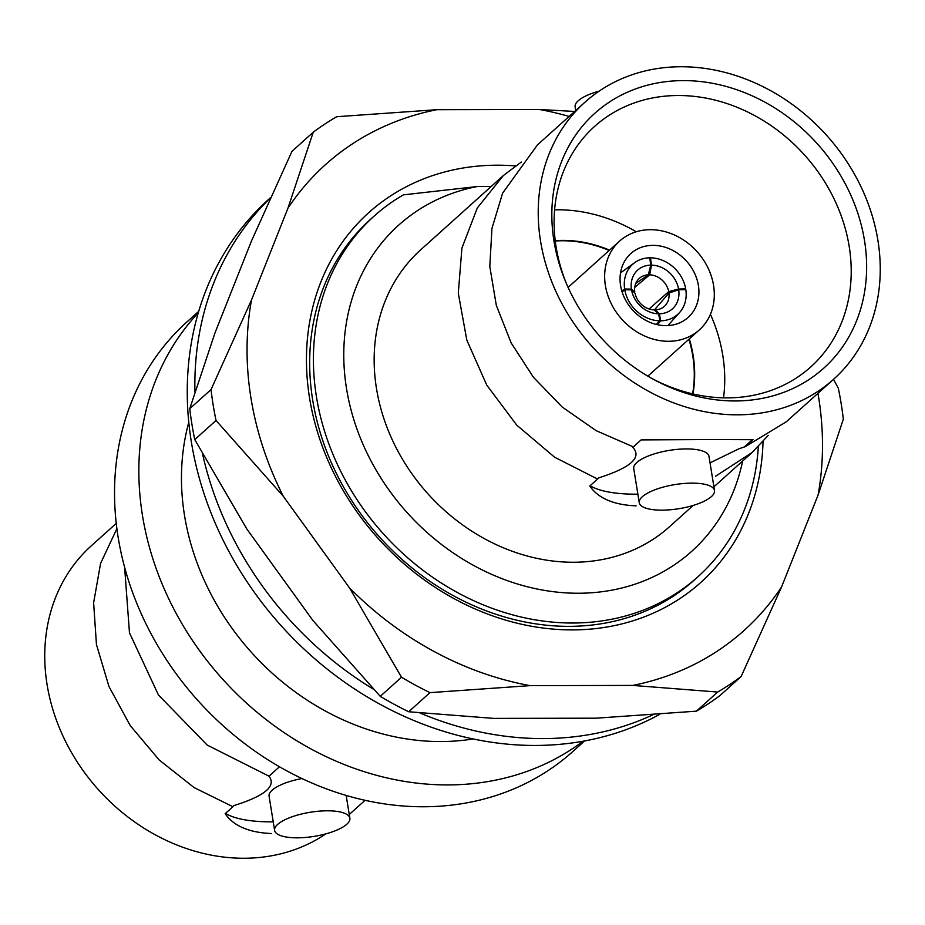 <?xml version="1.0" encoding="UTF-8"?>
<svg xmlns="http://www.w3.org/2000/svg" width="925" height="925" viewBox="0 0 925 925"><rect width="100%" height="100%" fill="white"/><g stroke="black" fill="none" stroke-linecap="round" stroke-linejoin="round"><path stroke-width="1.39" d="M188.792 422.343A242.338 205.431 48.1 0 0 440.832 741.549A242.338 205.431 48.1 0 0 473.276 738.925M198.262 312.812A288.727 244.755 48.1 0 0 174.813 610.893A288.727 244.755 48.1 0 0 447.862 784.92A288.727 244.755 48.1 0 0 583.189 741.168M198.69 311.378L186.838 322.027A288.727 244.755 48.1 0 0 145.745 623.381A288.727 244.755 48.1 0 0 423.546 806.762A288.727 244.755 48.1 0 0 572.806 751.551L584.658 740.902M833.529 379.331L838.327 388.28A346.482 293.711 48.1 0 1 843.334 419.187L818.047 495.153L781.59 586.924L741.11 676.545L719.847 695.658A346.482 293.711 -131.9 0 1 696.409 711.163L717.673 692.05L632.712 685.413L530.118 685.633L429.963 692.64L408.7 711.753A346.482 293.711 -131.9 0 1 380.256 696.352L401.519 677.25L349.442 587.814L283.293 496.262L216.034 420.482A346.482 293.711 -131.9 0 1 213.166 405.023A346.482 293.711 -131.9 0 1 211.027 389.575L251.508 299.954L287.952 208.183L313.24 132.217L291.976 151.318L251.496 240.939L215.051 332.711L189.752 408.688L211.027 389.575M216.034 420.482L194.759 439.583A346.482 293.711 -131.9 0 1 191.903 424.136A346.482 293.711 -131.9 0 1 189.752 408.688M283.293 496.262A313.136 265.44 -131.9 0 1 250.976 398.143A313.136 265.44 -131.9 0 1 251.508 299.954M693.23 505.408L669.584 526.66A186.133 157.782 -131.9 0 1 573.361 562.25A186.133 157.782 -131.9 0 1 394.27 444.023A186.133 157.782 -131.9 0 1 420.759 249.762L503.385 175.519L521.353 162.025M768.27 435.34L752.21 452.417L715.568 476.236M515.456 165.922A248.501 210.657 48.1 0 0 309.563 398.016A248.501 210.657 48.1 0 0 550.583 628.873A248.501 210.657 48.1 0 0 763.032 441.56M491.163 186.492L477.312 186.526L403.404 194.851A242.338 205.431 48.1 0 0 374.082 216.138L370.37 219.479A242.338 205.431 48.1 0 0 312.708 400.19A242.338 205.431 48.1 0 0 467.53 602.892A242.338 205.431 48.1 0 0 694.317 579.998L698.04 576.657A242.338 205.431 48.1 0 0 758.338 446.555M270.447 197.915A325.299 275.754 48.1 0 0 194.932 391.98M659.71 714.343A325.299 275.754 -131.9 0 1 191.336 441.849A325.299 275.754 -131.9 0 1 268.736 199.28L270.597 197.603M681.043 66.75A186.133 157.782 -131.9 0 1 860.134 184.965A186.133 157.782 -131.9 0 1 833.645 379.238A186.133 157.782 -131.9 0 1 737.422 414.828A186.133 157.782 -131.9 0 1 558.33 296.601A186.133 157.782 -131.9 0 1 584.82 102.34A186.133 157.782 -131.9 0 1 681.043 66.75M584.82 102.34L537.437 144.913L502.61 193.14L491.95 228.429L489.799 266.527L496.32 305.366L511.109 342.84L533.436 377.284L562.284 407.081L596.035 430.611L633.336 446.891L641.106 439.907L709.903 439.548L753.031 439.687L745.272 446.659L786.262 421.812L833.645 379.238M639.268 502.738L633.729 468.536A38.11 12.222 -9.2 0 1 636.805 462.512A38.11 12.222 -9.2 0 1 678.071 449.307A38.11 12.222 -9.2 0 1 708.978 456.349L714.516 490.551A38.11 12.222 -9.2 0 1 711.429 496.575A38.11 12.222 -9.2 0 1 670.163 509.779A38.11 12.222 -9.2 0 1 639.268 502.738A38.11 12.222 -9.2 0 1 642.343 496.713A38.11 12.222 -9.2 0 1 683.61 483.509A38.11 12.222 -9.2 0 1 714.516 490.551M599.134 91.136A38.11 12.222 170.8 0 0 578.217 100.756A38.11 12.222 170.8 0 0 575.13 106.78L575.743 110.503M116.249 523.4L91.355 545.762A186.133 157.782 48.1 0 0 64.866 740.035A186.133 157.782 48.1 0 0 243.957 858.25A186.133 157.782 48.1 0 0 325.866 833.864M274.621 830.407A38.11 12.222 -9.2 0 1 277.697 824.383A38.11 12.222 -9.2 0 1 318.963 811.179A38.11 12.222 -9.2 0 1 349.87 818.22A38.11 12.222 -9.2 0 1 346.783 824.244A38.11 12.222 -9.2 0 1 305.516 837.449A38.11 12.222 -9.2 0 1 274.621 830.407L269.082 796.217A38.11 12.222 -9.2 0 1 272.158 790.193A38.11 12.222 -9.2 0 1 301.989 778.538M683.286 80.602A171.31 145.225 48.1 0 0 565.395 281.165A171.31 145.225 48.1 0 0 653.755 379.504A171.31 145.225 48.1 0 0 735.178 400.964A171.31 145.225 48.1 0 0 864.493 240.465A171.31 145.225 48.1 0 0 683.286 80.602M652.009 378.533A161.69 137.062 48.1 0 0 727.143 397.877A161.69 137.062 48.1 0 0 807.618 369.665A161.69 137.062 48.1 0 0 834.778 200.367A161.69 137.062 48.1 0 0 678.164 95.518A161.69 137.062 48.1 0 0 591.572 129.234A161.69 137.062 48.1 0 0 566.169 283.015M636.284 231.77A155.909 132.171 48.1 0 0 557.868 209.802A155.909 132.171 48.1 0 0 554.595 209.848M609.159 250.49A123.187 104.432 48.1 0 0 562.435 240.754A123.187 104.432 48.1 0 0 555.254 241.009M609.552 250.132A123.187 104.432 48.1 0 0 562.828 240.396A123.187 104.432 48.1 0 0 555.22 240.685M605.401 285.605A59.674 50.586 -131.9 0 1 619.6 241.101A59.674 50.586 -131.9 0 1 675.447 235.47A59.674 50.586 -131.9 0 1 713.557 285.374A59.674 50.586 -131.9 0 1 699.369 329.878A59.674 50.586 -131.9 0 1 643.522 335.509A59.674 50.586 -131.9 0 1 605.401 285.605M698.387 285.409A42.92 36.387 -131.9 0 1 688.177 317.414A42.92 36.387 -131.9 0 1 647.997 321.472A42.92 36.387 -131.9 0 1 620.582 285.571A42.92 36.387 -131.9 0 1 630.792 253.566A42.92 36.387 -131.9 0 1 670.96 249.507A42.92 36.387 -131.9 0 1 698.387 285.409M408.7 711.753L493.661 718.39L596.255 718.182L696.409 711.163M194.759 439.583L246.836 529.019L312.985 620.571L380.256 696.352M574.668 111.463L539.425 109.485L436.843 109.693L336.688 116.712A346.482 293.711 -131.9 0 0 313.24 132.217M374.082 216.138A242.338 205.431 48.1 0 0 383.262 533.702A242.338 205.431 48.1 0 0 698.04 576.657M742.636 461.02A219.248 185.856 -131.9 0 1 413.348 519.307A219.248 185.856 -131.9 0 1 477.312 186.526M817.954 393.333A313.136 265.44 -131.9 0 1 818.047 495.153M539.425 109.485A313.136 265.44 -131.9 0 1 569.129 116.434M287.952 208.183A313.136 265.44 -131.9 0 1 436.843 109.693M530.118 685.633A313.136 265.44 -131.9 0 1 349.442 587.814M781.59 586.924A313.136 265.44 -131.9 0 1 632.712 685.413M741.11 676.545A346.482 293.711 -131.9 0 1 717.673 692.05M429.963 692.64A346.482 293.711 -131.9 0 1 401.519 677.25M636.122 505.859C613.726 504.946 598.278 498.332 589.803 486.018L597.562 479.034L554.618 457.216L516.763 425.142L486.77 385.124L466.813 340.099L458.291 293.19L461.91 248.12L477.3 207.963L503.385 175.519M124.621 567.268L129.477 632.862L158.452 694.987L207.223 745.087L268.99 776.179C276.54 786.146 264.781 795.974 233.736 805.64L232.915 806.716L194.134 787.603L159.181 759.98L130.228 725.582L108.953 686.477L96.454 644.575L93.622 602.822L100.582 563.394L116.885 528.707M279.489 766.744L268.99 776.179M202.621 454.187A325.299 275.754 48.1 0 0 373.365 689.148M419.938 712.99A325.299 275.754 48.1 0 0 652.796 714.863M633.336 446.891L632.677 447.157C642.285 457.413 630.862 467.68 598.382 477.971L597.562 479.034M590.115 485.717A89.505 28.698 170.8 0 0 637.88 494.17M710.03 462.858L739.11 448.706L745.272 446.659M744.324 446.925L752.476 439.595M225.469 813.399A89.505 28.698 170.8 0 0 273.233 821.839M271.476 833.529C249.079 832.616 233.632 826.002 225.157 813.688L232.915 806.716M723.523 397.842A155.909 132.171 48.1 0 0 710.423 314.28M692.929 393.934A123.187 104.432 48.1 0 0 689.322 338.908M692.617 393.853A123.187 104.432 48.1 0 0 688.928 339.255M649.847 258.341L650.472 257.821A33.682 28.559 -131.9 0 1 685.702 288.889L684.87 289.629M650.472 257.821L651.489 265.14L649.708 274.806L634.735 287.386M685.702 288.889L678.58 289.039L668.74 291.595L649.119 308.985M678.58 289.039A26.027 22.061 48.1 0 0 651.489 265.14M621.808 290.982L624.641 289.016A33.682 28.559 -131.9 0 1 634.712 262.642A33.682 28.559 -131.9 0 1 649.778 257.821L650.749 265.14L648.321 274.817L635.753 283.466M649.708 274.806A18.766 15.91 -131.9 0 1 668.74 291.595M634.007 292.184L634.747 291.664A18.766 15.91 -131.9 0 1 640.424 277.488A18.766 15.91 -131.9 0 1 648.321 274.817M634.747 291.664L631.417 289.132A26.027 22.061 -131.9 0 1 650.749 265.14M631.417 289.132L624.641 289.016M656.207 324.409L659.976 320.813L658.635 313.795L654.01 309.887A18.766 15.91 -131.9 0 1 634.978 293.086L631.544 289.895L624.757 289.733L622.155 292.092M654.276 310.106L668.96 293.017A18.766 15.91 -131.9 0 1 665.41 305.296A18.766 15.91 -131.9 0 1 655.386 309.875L654.808 310.557M658.635 313.795A26.027 22.061 -131.9 0 1 631.544 289.895M657.374 324.687L660.681 320.802A33.682 28.559 -131.9 0 0 679.563 312.546A33.682 28.559 -131.9 0 0 685.818 289.606L678.696 289.791L668.96 293.017M660.681 320.802L659.363 313.795L655.386 309.875M678.696 289.791A26.027 22.061 -131.9 0 1 659.363 313.795M659.976 320.813A33.682 28.559 -131.9 0 1 624.757 289.733M752.21 452.417L713.903 486.828M365.063 800.298L349.257 814.497M346.17 795.431L349.87 818.22M568.1 287.386L619.6 241.101M647.858 376.151L699.369 329.878M634.712 262.642L620.513 272.91M679.563 312.546L667.85 325.577"/></g></svg>
